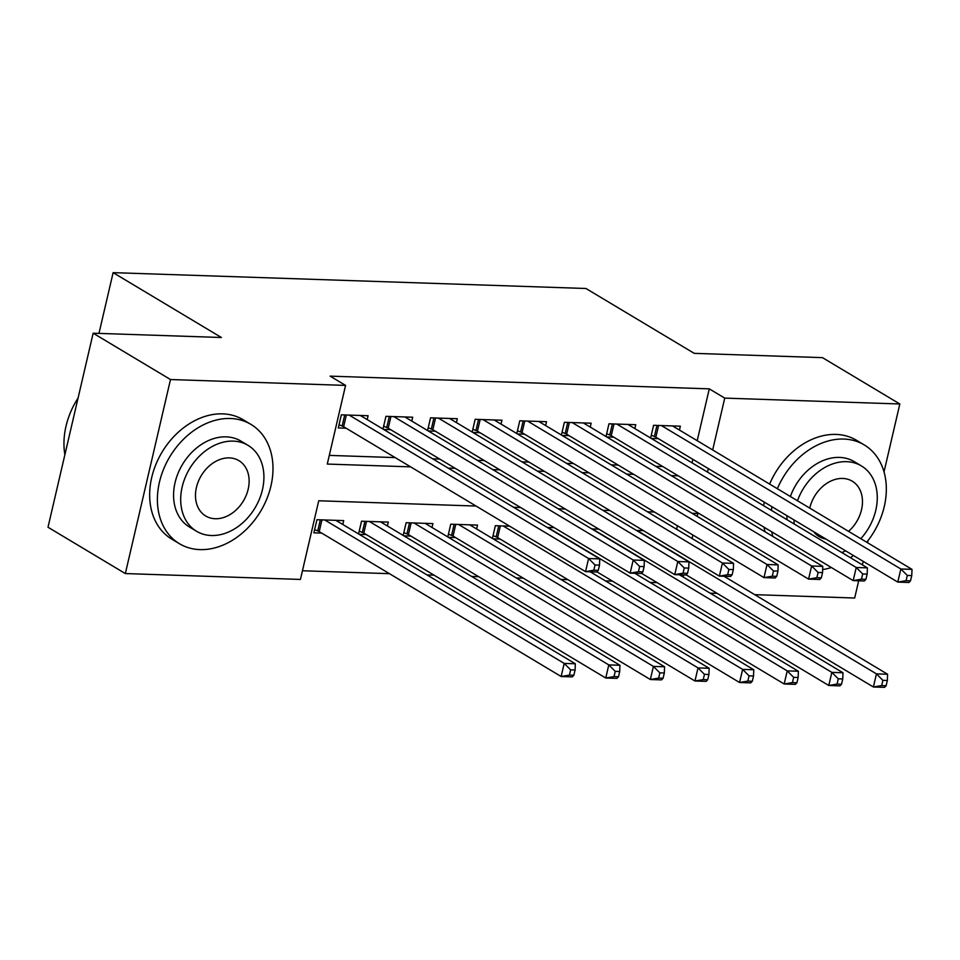 <?xml version="1.0" encoding="UTF-8"?>
<svg xmlns="http://www.w3.org/2000/svg" width="960" height="960" viewBox="0 0 960 960"><rect width="100%" height="100%" fill="white"/><g stroke="black" fill="none" stroke-linecap="round" stroke-linejoin="round"><path stroke-width="1.44" d="M858.684 580.788L854.676 598.02L754.74 594.66M717.168 593.4L710.124 593.172M302.448 570.756L389.448 573.672M427.02 574.932L434.052 575.172M471.624 576.432L478.656 576.66M516.228 577.92L523.272 578.16M560.832 579.42L567.876 579.66M605.448 580.908L612.48 581.148M650.052 582.408L657.096 582.648M476.052 506.052L318.732 500.772L300.432 579.432L125.34 573.564L170.496 379.536L345.576 385.404L327.276 464.064L410.628 466.86M170.496 379.536L93.156 333.204L48 527.244L125.34 573.564M367.2 419.604L368.1 415.728L341.34 414.828L338.292 427.944L346.092 428.196M411.804 421.092L412.704 417.216L385.944 416.328L382.98 429.048M456.42 422.592L457.32 418.716L430.548 417.816L427.584 430.548M501.024 424.08L501.924 420.216L475.164 419.316L472.2 432.048M545.628 425.58L546.528 421.704L519.768 420.804L516.804 433.536M590.232 427.08L591.144 423.204L564.372 422.304L561.408 435.036M634.848 428.568L635.748 424.692L608.976 423.804L606.024 436.524M493.08 538.836L500.112 539.064M448.464 537.336L455.508 537.576M403.86 535.836L410.904 536.076M359.256 534.348L366.288 534.576M676.596 529.26L677.412 525.756M643.476 530.664L636.432 530.424M598.872 529.164L591.828 528.924M554.256 527.664L547.224 527.436M509.652 526.176L495.36 525.696L492.396 538.428M476.616 528.972L477.516 525.096L450.756 524.196L447.792 536.928M432.012 527.472L432.912 523.596L406.14 522.708L403.188 535.428M387.396 525.984L388.296 522.108L361.536 521.208L358.572 533.94M342.792 524.484L343.692 520.608L316.932 519.708L313.884 532.824L321.684 533.088M697.212 440.7L709.272 388.848L330.108 376.14L345.576 385.404M329.292 455.388L395.16 457.596M432.732 458.856L439.764 459.084M477.336 460.344L484.38 460.584M521.94 461.844L528.984 462.072M566.556 463.332L573.588 463.572M611.16 464.832L618.192 465.072M655.764 466.332L662.808 466.56M692.052 462.84L692.868 459.348M679.452 430.068L680.352 426.192L653.592 425.292L650.628 438.024M651.3 438.432L658.344 438.672M606.696 436.932L613.74 437.172M562.092 435.444L569.124 435.672M517.488 433.944L524.52 434.184M472.872 432.456L479.916 432.684M428.268 430.956L435.312 431.196M383.664 429.456L390.696 429.696M93.156 333.204L221.4 337.5L113.124 272.64L98.976 333.396M113.124 272.64L585.96 288.492L694.236 353.352L822.48 357.648L899.832 403.98L884.028 471.864M868.044 540.54L867.54 542.724M863.196 561.372L862.392 564.864M709.272 388.848L724.74 398.112L899.832 403.98M707.52 472.104L708.336 468.612M712.68 449.964L724.74 398.112M448.2 468.12L455.232 468.348M492.804 469.608L499.848 469.848M537.408 471.108L544.452 471.348M582.024 472.608L589.056 472.836M626.628 474.096L633.672 474.336M671.232 475.596L678.276 475.824M697.224 516.384L697.896 513.48L692.052 513.288M654.48 512.028L647.448 511.788M609.876 510.528L602.832 510.3M565.272 509.04L558.228 508.8M520.656 507.54L513.624 507.312M683.112 576.984L683.592 574.92M692.064 538.524L692.88 535.032M910.536 580.836L911.76 575.592L907.296 575.436L906.084 580.68L910.536 580.836L908.952 582.468L897.792 582.096L900.852 568.992L661.392 425.556M907.296 575.436L900.852 568.992L912 569.364L672.552 425.928M906.084 580.68L897.792 582.096L655.872 437.184A5.568 1.404 13.1 0 0 654.396 436.476L651.264 435.264M911.76 575.592L912 569.364M886.128 685.716L887.352 680.472L882.888 680.328L881.676 685.572L886.128 685.716L884.544 687.36L873.384 686.988L876.444 673.872L887.592 674.244L724.032 576.276M686.1 574.8L873.384 686.988L881.676 685.572M636.984 530.436L876.444 673.872L882.888 680.328M887.592 674.244L887.352 680.472M822.66 569.58A69.552 52.968 120.9 0 0 831.336 567.516M850.44 557.712A69.552 52.968 120.9 0 0 853.38 555.492M866.712 542.232A69.552 52.968 120.9 0 0 864.276 444.948A69.552 52.968 120.9 0 0 843.792 439.056A69.552 52.968 120.9 0 0 777.36 488.712M864.276 444.948L856.548 440.316A69.552 52.968 120.9 0 0 836.064 434.424A69.552 52.968 120.9 0 0 769.62 484.08M790.38 496.512A50.076 38.136 -59.1 0 1 839.52 457.416A50.076 38.136 -59.1 0 1 854.268 461.652L861.384 465.912A50.076 38.136 120.9 0 0 846.636 461.676A50.076 38.136 120.9 0 0 797.496 500.772M841.872 552.576A50.076 38.136 120.9 0 0 845.532 550.8M860.808 538.692A50.076 38.136 120.9 0 0 861.384 465.912M848.544 531.348A32.268 24.576 120.9 0 0 852.24 481.188A32.268 24.576 120.9 0 0 842.736 478.452A32.268 24.576 120.9 0 0 809.76 508.116M813.672 531.708A32.268 24.576 120.9 0 0 819.072 536.556A32.268 24.576 120.9 0 0 825.9 539.028M794.04 519.948A50.076 38.136 120.9 0 0 794.196 524.016M787.08 519.756A50.076 38.136 -59.1 0 1 786.924 515.688M764.22 502.092A69.552 52.968 120.9 0 0 763.656 505.728M764.028 527.196A69.552 52.968 120.9 0 0 765.06 531.792M771.96 506.724A69.552 52.968 120.9 0 0 771.384 510.36M771.768 531.828A69.552 52.968 120.9 0 0 772.8 536.424M199.932 549.612A69.552 52.968 120.9 0 0 266.82 498.888A69.552 52.968 120.9 0 0 250.932 424.392A69.552 52.968 120.9 0 0 230.448 418.5A69.552 52.968 120.9 0 0 163.572 469.212A69.552 52.968 120.9 0 0 179.448 543.72A69.552 52.968 120.9 0 0 199.932 549.612M250.932 424.392L243.192 419.76A69.552 52.968 120.9 0 0 222.708 413.868A69.552 52.968 120.9 0 0 155.832 464.58A69.552 52.968 120.9 0 0 171.72 539.088L179.448 543.72M196.572 531.276L189.456 527.016A50.076 38.136 -59.1 0 1 178.02 473.376A50.076 38.136 -59.1 0 1 226.176 436.86A50.076 38.136 -59.1 0 1 240.924 441.096L248.04 445.356A50.076 38.136 120.9 0 0 233.292 441.12A50.076 38.136 120.9 0 0 185.136 477.636A50.076 38.136 120.9 0 0 196.572 531.276A50.076 38.136 120.9 0 0 211.32 535.512A50.076 38.136 120.9 0 0 259.476 498.996A50.076 38.136 120.9 0 0 248.04 445.356M229.38 457.896A32.268 24.576 120.9 0 0 198.348 481.428A32.268 24.576 120.9 0 0 205.728 516A32.268 24.576 120.9 0 0 215.232 518.736A32.268 24.576 120.9 0 0 246.264 495.204A32.268 24.576 120.9 0 0 238.884 460.632A32.268 24.576 120.9 0 0 229.38 457.896M78.048 398.1A69.552 52.968 120.9 0 0 64.884 454.704M865.932 579.336L867.156 574.092L862.692 573.948L861.468 579.192L865.932 579.336L864.336 580.98L853.188 580.608L856.236 567.492L616.788 424.056M862.692 573.948L856.236 567.492L867.396 567.864L627.936 424.44M861.468 579.192L853.188 580.608L611.256 435.684A5.568 1.404 13.1 0 0 609.78 434.988L606.66 433.764M867.156 574.092L867.396 567.864M821.328 577.848L822.552 572.604L818.088 572.448L816.864 577.692L821.328 577.848L819.732 579.48L808.584 579.108L811.632 565.992L572.184 422.568M818.088 572.448L811.632 565.992L822.78 566.376L583.332 422.94M816.864 577.692L808.584 579.108L566.652 434.196A5.568 1.404 13.1 0 0 565.176 433.488L562.056 432.264M822.552 572.604L822.78 566.376M776.724 576.348L777.936 571.104L773.484 570.96L772.26 576.204L776.724 576.348L775.128 577.992L763.98 577.608L767.028 564.504L527.568 421.068M773.484 570.96L767.028 564.504L778.176 564.876L538.728 421.44M772.26 576.204L763.98 577.608L522.048 432.696A5.568 1.404 13.1 0 0 520.572 432L517.452 430.776M777.936 571.104L778.176 564.876M732.108 574.86L733.332 569.616L728.868 569.46L727.656 574.704L732.108 574.86L730.524 576.492L719.364 576.12L722.424 563.004L482.964 419.58M728.868 569.46L722.424 563.004L733.572 563.376L494.112 419.952M727.656 574.704L719.364 576.12L477.444 431.208A5.568 1.404 13.1 0 0 475.968 430.5L472.836 429.276M733.332 569.616L733.572 563.376M841.524 684.228L842.748 678.984L838.284 678.828L837.06 684.072L841.524 684.228L839.94 685.86L828.78 685.488L831.828 672.372L842.988 672.756L679.428 574.776M641.496 573.3L828.78 685.488L837.06 684.072M592.38 528.948L831.828 672.372L838.284 678.828M842.988 672.756L842.748 678.984M796.92 682.728L798.144 677.484L793.68 677.34L792.456 682.584L796.92 682.728L795.324 684.372L784.176 683.988L787.224 670.884L798.372 671.256L634.812 573.288M596.892 571.812L784.176 683.988L792.456 682.584M547.776 527.448L787.224 670.884L793.68 677.34M798.372 671.256L798.144 677.484M752.316 681.24L753.528 675.996L749.076 675.84L747.852 681.084L752.316 681.24L750.72 682.872L739.572 682.5L742.62 669.384L753.768 669.756L590.208 571.788M493.044 535.656L496.164 536.88A5.568 1.404 -166.9 0 1 497.64 537.588L739.572 682.5L747.852 681.084M503.16 525.96L742.62 669.384L749.076 675.84M753.768 669.756L753.528 675.996M707.7 679.74L708.924 674.496L704.46 674.34L703.248 679.584L707.7 679.74L706.116 681.372L694.956 681L698.016 667.896L709.164 668.268L469.716 524.832M448.428 534.168L451.56 535.38A5.568 1.404 -166.9 0 1 453.036 536.088L694.956 681L703.248 679.584M458.556 524.46L698.016 667.896L704.46 674.34M709.164 668.268L708.924 674.496M687.504 573.36L688.728 568.116L684.264 567.96L683.04 573.204L687.504 573.36L685.908 574.992L674.76 574.62L677.808 561.516L438.36 418.08M684.264 567.96L677.808 561.516L688.968 561.888L449.508 418.452M683.04 573.204L674.76 574.62L432.828 429.708A5.568 1.404 13.1 0 0 431.352 429L428.232 427.788M688.728 568.116L688.968 561.888M663.096 678.24L664.32 672.996L659.856 672.852L658.632 678.096L663.096 678.24L661.5 679.884L650.352 679.512L653.4 666.396L664.56 666.768L425.1 523.344M403.824 532.668L406.944 533.892A5.568 1.404 -166.9 0 1 408.42 534.588L650.352 679.512L658.632 678.096M413.952 522.96L653.4 666.396L659.856 672.852M664.56 666.768L664.32 672.996M642.9 571.86L644.112 566.616L639.66 566.472L638.436 571.716L642.9 571.86L641.304 573.504L630.156 573.132L633.204 560.016L393.756 416.58M639.66 566.472L633.204 560.016L644.352 560.388L404.904 416.964M638.436 571.716L630.156 573.132L388.224 428.208A5.568 1.404 13.1 0 0 386.748 427.512L383.628 426.288M644.112 566.616L644.352 560.388M618.492 676.752L619.704 671.508L615.252 671.352L614.028 676.596L618.492 676.752L616.896 678.384L605.748 678.012L608.796 664.896L619.944 665.28L380.496 521.844M359.22 531.168L362.34 532.392A5.568 1.404 -166.9 0 1 363.816 533.1L605.748 678.012L614.028 676.596M369.348 521.472L608.796 664.896L615.252 671.352M619.944 665.28L619.704 671.508M598.284 570.372L599.508 565.128L595.044 564.972L593.832 570.216L598.284 570.372L596.7 572.004L585.54 571.632L588.6 558.516L349.14 415.092M595.044 564.972L588.6 558.516L599.748 558.9L360.3 415.464M593.832 570.216L585.54 571.632L343.62 426.72A5.568 1.404 13.1 0 0 342.144 426.012L339.024 424.788M599.508 565.128L599.748 558.9M573.876 675.252L575.1 670.008L570.636 669.864L569.424 675.108L573.876 675.252L572.292 676.896L561.144 676.512L564.192 663.408L575.34 663.78L335.892 520.344M314.616 529.68L317.736 530.904A5.568 1.404 -166.9 0 1 319.212 531.6L561.144 676.512L569.424 675.108M324.732 519.972L564.192 663.408L570.636 669.864M575.34 663.78L575.1 670.008M658.596 425.46L655.872 437.184M656.964 425.412L654.396 436.476M613.992 423.972L611.256 435.684M612.36 423.912L609.78 434.988M569.388 422.472L566.652 434.196M567.756 422.412L565.176 433.488M524.772 420.972L522.048 432.696M523.152 420.924L520.572 432M480.168 419.484L477.444 431.208M478.536 419.424L475.968 430.5M496.164 536.88L498.744 525.804M497.64 537.588L500.364 525.864M451.56 535.38L454.128 524.316M453.036 536.088L455.76 524.364M435.564 417.984L432.828 429.708M433.932 417.936L431.352 429M406.944 533.892L409.524 522.816M408.42 534.588L411.156 522.876M390.948 416.496L388.224 428.208M389.328 416.436L386.748 427.512M362.34 532.392L364.92 521.316M363.816 533.1L366.54 521.376M346.344 414.996L343.62 426.72M344.712 414.936L342.144 426.012M317.736 530.904L320.304 519.828M319.212 531.6L321.936 519.876"/></g></svg>
